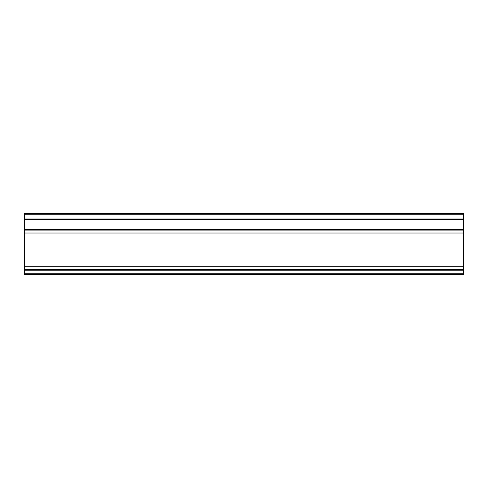 <?xml version="1.0" encoding="UTF-8"?>
<svg xmlns="http://www.w3.org/2000/svg" width="488" height="488" viewBox="0 0 488 488"><rect width="100%" height="100%" fill="white"/><g stroke="black" fill="none" stroke-linecap="round" stroke-linejoin="round"><path stroke-width="0.73" d="M463.6 230.092L463.6 213.695L24.4 213.695L24.4 274.305L463.6 274.305L463.6 230.092L24.4 230.092M24.4 269.62L463.6 269.62M463.6 219.551L24.4 219.551M24.4 273.719L463.6 273.719M463.6 270.206L24.4 270.206M24.4 266.692L463.6 266.692M463.6 233.02L24.4 233.02M24.4 229.506L463.6 229.506M24.4 218.966L463.6 218.966M463.6 214.281L24.4 214.281"/></g></svg>
